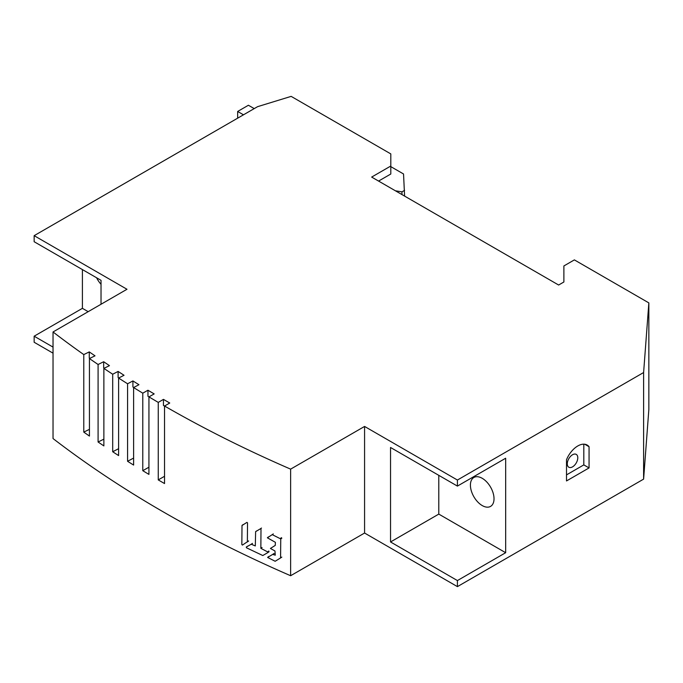 <?xml version="1.0" encoding="UTF-8"?>
<svg xmlns="http://www.w3.org/2000/svg" width="683" height="683" viewBox="0 0 683 683"><rect width="100%" height="100%" fill="white"/><g stroke="black" fill="none" stroke-linecap="round" stroke-linejoin="round"><path stroke-width="1.02" d="M378.578 181.072L390.804 174.011L390.804 153.906L291.146 96.371L257.585 106.668L34.15 235.669L126.987 289.268L53.035 331.964A1195.088 689.975 0 0 0 83.778 354.588L89.268 351.907L95.014 355.834L89.439 358.549A1195.088 689.975 0 0 0 98.087 364.491L103.671 361.734L109.451 365.644L103.876 368.393A1195.088 689.975 0 0 0 112.695 374.224L118.116 371.432L124.033 375.274L118.611 378.058A1195.088 689.975 0 0 0 127.576 383.769L132.92 380.935L138.948 384.708L133.62 387.551A1195.088 689.975 0 0 0 142.781 393.169L142.773 470.681A1195.088 689.975 0 0 0 148.928 474.395L148.945 396.883L154.179 393.912L147.946 390.241L142.781 393.169M648.85 302.893L648.85 409.484L643.608 479.125L457.414 586.629L364.577 533.03L290.625 575.726L290.625 469.136L364.577 426.44L457.414 480.038L643.608 372.534L648.85 302.893L574.369 259.89L563.885 265.952L563.885 281.994L558.634 285.024L371.654 177.076L390.804 166.02M53.035 353.162L34.15 342.26L34.15 336.198L53.035 347.101M290.625 575.726A1195.088 689.975 180 0 1 53.035 438.554L53.035 331.964M364.577 533.03L364.577 426.44M89.439 429.351L83.778 432.108A1195.088 689.975 0 0 0 89.439 436.07L89.439 358.549M83.778 432.108L83.778 354.588M164.535 476.282L158.26 479.91A1195.088 689.975 0 0 0 164.535 483.547L164.535 406.026A1195.088 689.975 0 0 0 290.625 469.136M158.26 479.91L158.26 402.389A1195.088 689.975 0 0 1 148.971 396.891M133.62 387.551L133.62 465.072A1195.088 689.975 0 0 1 127.576 461.29L127.576 383.769M118.611 378.058L118.611 455.578A1195.088 689.975 0 0 1 112.695 451.745L112.695 374.224M103.876 368.393L103.876 445.914A1195.088 689.975 0 0 1 98.087 442.012L98.087 364.491M89.84 358.353L89.268 357.969L89.268 351.907M164.535 406.026L169.743 403.021L163.45 399.384L158.26 402.389M101.024 304.251L101.024 280.329L34.15 241.722L34.15 235.669M88.167 311.67L82.404 308.34L34.15 336.198M82.404 269.58L82.404 308.34M101.024 284.29A16.691 9.639 60 0 1 96.61 277.785M643.608 479.125L643.608 372.534M457.414 586.629L457.414 580.567L505.668 552.709L505.668 458.233L457.414 486.091L457.414 480.038M566.506 459.744L566.506 480.943L589.062 467.923L589.062 446.725A18.74 10.817 -60 0 0 587.149 445.043A18.74 10.817 -60 0 0 566.506 459.744M583.811 444.163L583.811 464.892L566.506 474.89M577.784 457.781A7.419 4.286 -60 0 1 574.548 465.243A7.419 4.286 -60 0 1 568.828 467.232A7.419 4.286 -60 0 1 567.291 463.834A7.419 4.286 -60 0 1 570.527 456.372A7.419 4.286 -60 0 1 576.247 454.383A7.419 4.286 -60 0 1 577.784 457.781M584.733 444.232L589.062 446.725M583.811 464.892L589.062 467.923M505.668 552.709L438.793 514.103L390.539 541.96L457.414 580.567M438.793 514.103L438.793 475.342M494.022 498.752A16.691 9.639 60 0 1 490.565 506.393A16.691 9.639 60 0 1 477.707 501.92A16.691 9.639 60 0 1 470.416 485.126A16.691 9.639 60 0 1 473.874 477.485A16.691 9.639 60 0 1 486.74 481.95A16.691 9.639 60 0 1 494.022 498.752M457.414 486.091L390.539 447.485L390.539 541.96M164.535 406.069L163.45 405.446L163.45 399.384M148.928 467.223L142.773 470.681M148.945 396.874L147.972 396.302L147.946 390.241M133.62 458.08L127.576 461.29M133.723 387.492L132.92 386.988L132.92 380.935M118.611 448.697L112.695 451.745M118.825 377.955L118.116 377.494L118.116 371.432M103.876 439.152L98.087 442.012M104.268 368.197L103.671 367.796L103.671 361.734M237.658 118.176L237.658 111.457L248.407 105.25L254.221 108.606M237.658 111.457L243.472 114.812M390.804 166.626L403.542 173.986L404.592 196.089M395.44 190.805L401.971 191.846L404.592 190.335M401.971 191.846L401.971 194.57M275.155 561.264L280.585 557.951L280.747 538.93L272.235 534.635L267.394 537.811L275.377 542.311L275.266 545.393L270.425 548.458L274.967 550.976L275.275 555.177L272.688 554.408L267.651 557.448L275.155 561.264M242.004 525.5L241.842 544.573L242.414 545.085L247.366 541.781L247.528 522.888L246.956 522.367L242.004 525.5M267.591 551.89L260.846 548.321L261 529.299L260.436 528.787L255.621 531.639L255.314 545.939L251.25 544.223L246.264 547.074L246.495 547.8L262.793 555.535L267.838 552.598L267.591 551.89L268.829 551.036M273.926 553.554L272.688 554.408M272.927 554.417L274.165 553.572M273.302 533.901L272.235 534.635M281.49 537.683L280.423 538.417M280.747 538.93L281.823 538.195M281.823 557.106L280.585 557.951M248.595 540.936L247.366 541.781M261.504 528.053L260.436 528.787M262.076 547.476L260.846 548.321M252.488 543.378L251.25 544.223M269.025 556.363L267.736 557.251M268.598 536.838L267.488 537.606M243.208 524.535L242.089 525.304M248.51 541.132L247.28 541.978M256.723 530.879L255.613 531.647M247.536 546.204L246.256 547.083M269.076 551.744L267.838 552.598"/></g></svg>
